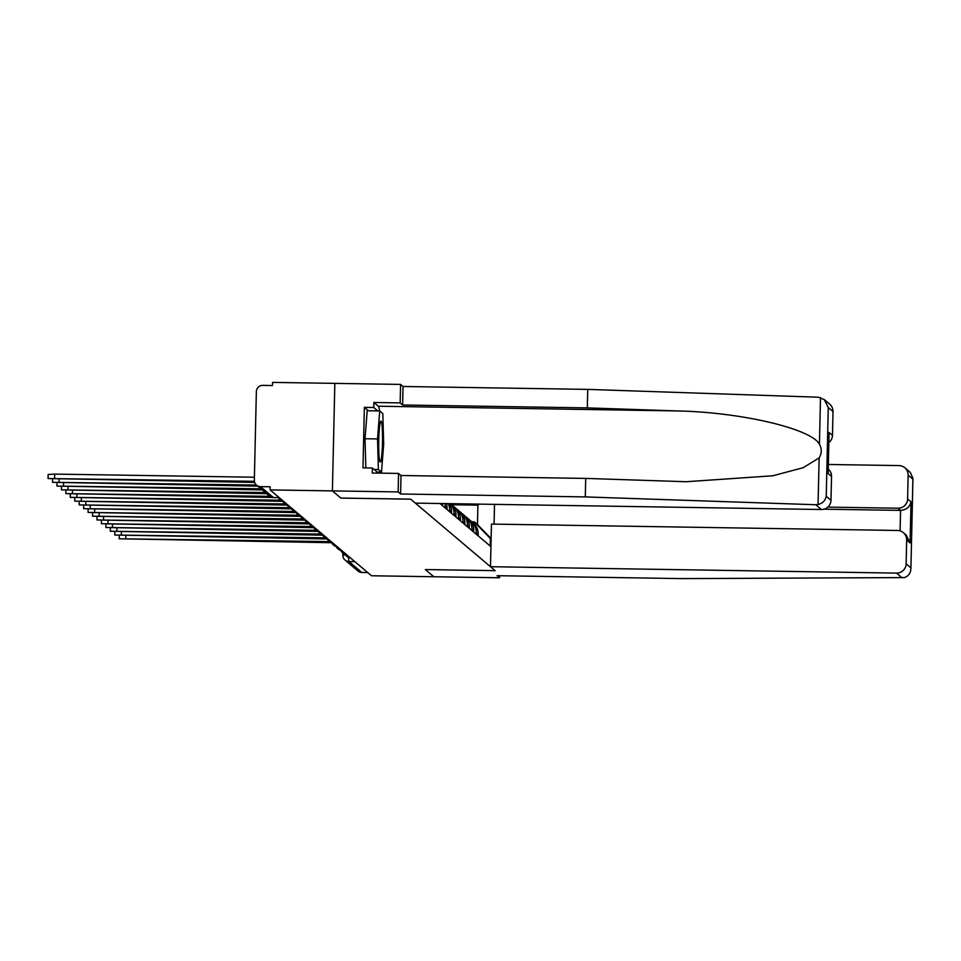 <?xml version="1.0" encoding="UTF-8"?>
<svg xmlns="http://www.w3.org/2000/svg" width="961" height="961" viewBox="0 0 961 961"><rect width="100%" height="100%" fill="white"/><g stroke="black" fill="none" stroke-linecap="round" stroke-linejoin="round"><path stroke-width="1.44" d="M824.298 399.608L829.715 404.185A9.43 9.37 130.2 0 1 833.007 411.536L828.262 407.524L824.298 399.608L818.207 397.217L587.736 389.385L403.031 386.478L400.581 384.412L272.54 382.394L272.468 385.529L262.761 385.373A6.295 6.247 -49.8 0 0 256.359 391.547L254.341 480.26A6.295 6.247 -49.8 0 0 260.467 486.626L273.465 497.558M368.363 410.755L364.351 407.356L362.982 467.851L372.375 468.007L372.255 473.016L398.563 473.437L398.142 491.924L332.398 490.891L334.836 383.367L332.398 490.891L270.101 489.918L371.511 575.759L433.819 576.744L425.351 569.549L495.155 570.678L490.482 566.714L896.529 573.104A9.43 9.37 -49.8 0 0 906.127 563.855L906.667 540.022A9.43 9.37 -49.8 0 0 897.49 530.472L491.455 524.081L490.482 566.714M828.25 469.088A9.43 9.37 130.2 0 1 831.529 476.428L830.989 500.249A9.43 9.37 130.2 0 1 821.391 509.51L415.344 503.12L410.671 499.155L340.855 498.062L332.398 490.891L340.891 498.086L410.707 499.179L495.131 570.654L425.315 569.549L433.819 576.744L499.552 577.777L499.6 575.735M270.101 489.918L270.161 486.783L260.467 486.626M367.739 572.564L361.877 572.48A6.295 6.247 130.2 0 1 357.96 571.002L345.047 560.071A6.295 6.247 -49.8 0 0 348.963 561.548L361.877 572.48M476.296 532.574L478.17 534.172A14.463 14.367 -49.8 0 0 473.124 522.904L471.238 521.306A14.463 14.367 130.2 0 1 476.296 532.574L476.26 534.22M478.17 534.172L478.134 535.818M469.893 520.297A14.463 14.367 130.2 0 1 471.238 521.306M473.689 532.058L473.725 530.4A14.463 14.367 -49.8 0 0 468.668 519.132L466.794 517.547A14.463 14.367 130.2 0 1 471.851 528.814L471.815 530.46M465.448 516.538A14.463 14.367 130.2 0 1 466.794 517.547M469.244 528.286L469.28 526.64A14.463 14.367 -49.8 0 0 464.223 515.372L462.349 513.775A14.463 14.367 130.2 0 1 467.406 525.042L467.358 526.7M461.004 512.766A14.463 14.367 130.2 0 1 462.349 513.775M464.8 524.526L464.836 522.88A14.463 14.367 -49.8 0 0 459.778 511.612L457.892 510.015A14.463 14.367 130.2 0 1 462.95 521.282L462.914 522.928M456.547 509.006A14.463 14.367 130.2 0 1 457.892 510.015M460.355 520.766L460.391 519.108A14.463 14.367 -49.8 0 0 455.334 507.84L453.448 506.255A14.463 14.367 130.2 0 1 458.505 517.523L458.469 519.168M452.102 505.246A14.463 14.367 130.2 0 1 453.448 506.255M455.898 516.994L455.946 515.348A14.463 14.367 -49.8 0 0 450.889 504.081L450.397 503.672M450.241 503.66A14.463 14.367 130.2 0 1 454.06 513.751L454.024 515.408M451.454 513.234L451.49 511.588A14.463 14.367 -49.8 0 0 449.328 503.648M448.294 503.636A14.463 14.367 130.2 0 1 449.616 509.991L449.58 511.636M447.009 509.474L447.045 507.816A14.463 14.367 -49.8 0 0 446.517 503.6M444.979 503.576A14.463 14.367 130.2 0 1 445.171 506.231L445.135 507.876M442.565 505.702L442.601 504.057A14.463 14.367 -49.8 0 0 442.601 503.54M440.691 503.516L440.679 504.117M451.61 504.741L477.905 505.15L476.632 504.081M471.791 521.775L474.181 521.811L477.461 524.586L477.905 505.15L479.167 504.117M491.107 539.289L474.181 521.811M439.958 503.504L490.23 546.052L490.398 538.689M491.119 538.58L477.461 524.586M329.383 541.596L119.2 538.785L331.773 542.725M324.938 537.836L114.755 535.025L327.329 538.965A6.295 6.295 0 0 0 332.602 542.821M320.493 534.064L110.299 531.253L322.884 535.193M906.127 563.855L910.884 567.867C910.884 572.888 908.71 576.12 904.361 577.585L681.817 578.606L497.101 575.699L499.552 577.777M907.604 498.963L911.028 501.858C909.779 507.084 906.295 509.931 900.565 510.387L897.994 508.213A9.43 9.37 -49.8 0 0 907.604 498.963L908.145 475.142A9.43 9.37 -49.8 0 0 898.967 465.58L828.358 464.475M897.994 508.213L827.817 507.108M494.519 504.357L494.062 524.129M900.097 530.892L900.565 510.387L823.973 509.186M903.376 532.682L906.139 535.013L910.091 542.917L906.667 540.022M912.89 479.155L910.896 568.804L912.95 478.35L912.89 479.155L908.145 475.142M904.854 467.791L910.259 472.368L912.95 478.35M821.391 509.51L815.757 504.741L818.063 504.549C822.676 503.3 825.403 500.525 826.244 496.236L830.989 500.249M398.563 473.437L401.013 475.503L585.717 478.41L686.25 481.725L772.812 475.779L803.216 467.683L819.132 457.88C821.835 453.448 821.943 448.895 819.433 444.234C811.42 428.69 740.487 412.113 676.856 410.924L587.315 407.884L402.611 404.977L400.16 402.899L373.865 402.491L378.274 406.227A35.377 3.255 -89.1 0 1 379.595 410.924M585.717 478.41L585.297 496.909L400.593 494.002L398.142 491.924M815.757 504.741L585.297 496.909M401.013 475.503L400.593 494.002M833.007 411.536L832.466 435.357A9.43 9.37 130.2 0 1 828.862 442.589M364.351 407.356L373.745 407.5L373.865 402.491M400.581 384.412L400.16 402.899M403.031 386.478L402.611 404.977M587.736 389.385L587.315 407.884M378.634 472.115A35.377 3.255 -89.1 0 1 378.442 473.112M372.375 468.007L378.382 473.088L378.454 472.103M377.757 410.9L373.745 407.5M829.007 434.324L829.043 432.462L832.466 435.357M831.529 476.428L828.118 473.533L828.154 471.935M382.466 443.117A20.433 1.886 90.9 0 0 380.628 421.362A20.433 1.886 90.9 0 0 378.754 439.97A20.433 1.886 90.9 0 0 379.991 461.712A20.433 1.886 90.9 0 0 382.466 443.117M365.841 467.899L365.012 438.745L367.21 410.731L379.739 410.936L382.814 413.53L383.691 444.15L381.481 472.151L378.406 469.545L377.529 438.937L379.739 410.936M365.012 438.745L377.529 438.937M374.117 469.485L378.406 469.545M377.192 472.091L381.481 472.151M316.037 530.304L105.854 527.493L318.439 531.433M311.592 526.544L101.41 523.733L313.983 527.673M307.148 522.772L96.965 519.961L309.538 523.901M302.703 519.012L92.52 516.201L305.093 520.141M298.258 515.252L88.076 512.441L300.649 516.381M293.814 511.48L83.619 508.669L296.204 512.609M289.357 507.72L79.174 504.909L291.76 508.849M284.912 503.96L74.73 501.149L287.303 505.09A6.295 6.295 0 0 0 292.576 508.946M280.468 500.188L70.285 497.378L282.858 501.318M269.765 496.332L65.841 493.618L272.323 497.462M265.296 492.561L61.396 489.858L266.605 493.678M260.851 488.801L56.939 486.086L262.161 489.918M256.407 485.041L52.495 482.326L257.716 486.146M254.413 481.317L48.05 478.554L48.146 474.482L54.717 474.097L254.413 477.233M48.05 478.554L254.665 482.41M441.988 503.54L442.601 504.057M445.171 506.231L447.045 507.816M449.616 509.991L451.49 511.588M454.06 513.751L455.946 515.348M458.505 517.523L460.391 519.108M462.95 521.282L464.836 522.88M467.406 525.042L469.28 526.64M471.851 528.814L473.725 530.4M348.531 557.428L348.963 561.548L354.825 561.632M279.231 497.654L273.368 497.558A6.295 6.247 -49.8 0 1 269.452 496.092A6.295 6.295 0 0 0 273.417 497.57L279.255 497.666M342.873 552.995L342.825 555.134A6.295 6.247 -49.8 0 0 345.047 560.071A6.295 6.295 0 0 1 342.825 555.134L345.516 554.809M125.771 538.388L125.831 535.794M121.326 534.628L121.386 532.022M116.882 530.868L116.942 528.262M911.028 501.858L910.091 542.917M902.151 577.873L896.529 573.104M818.063 504.549L819.132 457.88M819.433 444.234L820.49 397.578M828.262 407.524L826.244 496.236M828.118 473.533L829.043 432.462M378.274 406.227L676.856 410.924M112.437 527.096L112.497 524.502M107.98 523.337L108.04 520.73M103.536 519.577L103.596 516.97M99.091 515.805L99.151 513.21M94.646 512.045L94.707 509.438M90.202 508.285L90.262 505.678M85.757 504.513L85.805 501.918M81.301 500.753L81.361 498.146M76.856 496.993L76.916 494.386M72.411 493.221L72.471 490.627M67.967 489.461L68.027 486.855M63.522 485.701L63.582 483.095M59.065 481.929L59.126 479.335M54.621 478.17L54.717 474.097M345.095 553.98A6.295 6.295 0 0 0 350.381 557.873M340.65 550.221A6.295 6.295 0 0 0 345.936 554.113M336.206 546.449A6.295 6.295 0 0 0 341.491 550.341M331.761 542.689A6.295 6.295 0 0 0 337.047 546.581M322.872 535.157A6.295 6.295 0 0 0 328.145 539.049M318.415 531.397A6.295 6.295 0 0 0 323.701 535.289M313.971 527.637A6.295 6.295 0 0 0 319.256 531.529M309.526 523.865A6.295 6.295 0 0 0 314.812 527.757M305.081 520.105A6.295 6.295 0 0 0 310.367 523.997M300.637 516.345A6.295 6.295 0 0 0 305.91 520.237M296.192 512.573A6.295 6.295 0 0 0 301.466 516.465M291.736 508.813A6.295 6.295 0 0 0 297.021 512.706M282.846 501.282A6.295 6.295 0 0 0 288.132 505.174M278.462 497.654A6.295 6.295 0 0 0 283.687 501.414M269.452 496.092L256.539 485.161M119.2 538.785L119.272 535.625M114.755 535.025L114.827 531.865M110.299 531.253L110.371 528.094M828.178 472.728L829.067 433.399M105.854 527.493L105.926 524.334M101.41 523.733L101.482 520.574M96.965 519.961L97.037 516.802M92.52 516.201L92.592 513.042M88.076 512.441L88.148 509.282M83.619 508.669L83.691 505.51M79.174 504.909L79.246 501.75M74.73 501.149L74.802 497.99M70.285 497.378L70.357 494.218M65.841 493.618L65.913 490.458M61.396 489.858L61.456 486.698M56.939 486.086L57.011 482.927M52.495 482.326L52.567 479.167"/></g></svg>
